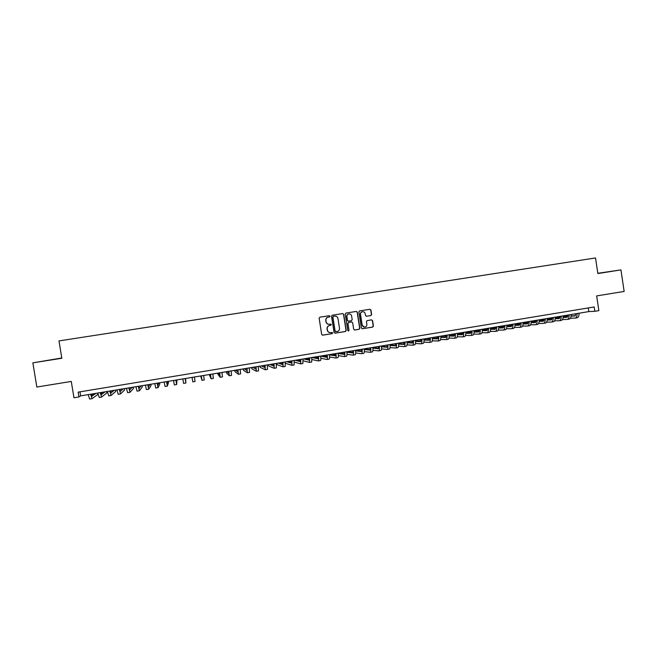 <?xml version="1.0" encoding="UTF-8"?>
<svg xmlns="http://www.w3.org/2000/svg" width="657" height="657" viewBox="0 0 657 657"><rect width="100%" height="100%" fill="white"/><g stroke="black" fill="none" stroke-linecap="round" stroke-linejoin="round"><path stroke-width="0.99" d="M330.028 316.222L329.313 315.697L319.885 317.183L319.138 318.226L321.675 334.413L322.71 335.169L332.122 333.641L332.647 332.918L330.709 332.582C328.968 332.688 327.876 331.884 327.424 330.167L327.219 328.82C327.112 327.079 327.884 325.971 329.543 325.502L331.342 324.574L329.403 324.238C327.654 324.336 326.562 323.531 326.118 321.815L325.905 320.468C325.798 318.752 326.554 317.651 328.18 317.159L329.535 316.945L330.028 316.222M329.256 324.246C327.506 324.344 326.414 323.54 325.971 321.823L325.757 320.476C325.65 318.76 326.406 317.66 328.032 317.175L329.379 316.961L329.88 316.239L329.256 315.705M322.472 335.169L331.974 333.641L332.491 332.91L331.957 332.385M330.167 332.614C328.607 332.524 327.646 331.711 327.276 330.167L327.063 328.82C326.964 327.079 327.736 325.979 329.395 325.511L330.676 325.305L331.185 324.574L330.611 324.041M370.893 315.557L371.624 314.531L370.918 310.03L369.907 309.275L359.576 310.909L358.878 311.935L361.383 327.999L362.393 328.746L372.683 327.087L373.414 326.053L372.568 320.624L371.558 319.877L367.148 320.583L366.425 321.61L366.844 324.303C366.935 325.773 366.278 326.693 364.89 327.063C363.452 327.153 362.549 326.488 362.179 325.059L360.529 314.489C360.438 313.06 361.063 312.141 362.409 311.747C363.888 311.615 364.816 312.289 365.202 313.742L365.473 315.508L366.491 316.255L370.893 315.557L371.427 314.547L370.729 310.055L369.834 309.291M61.783 357.983L32.85 362.845L36.833 387.039L71.276 381.43L73.954 397.764L78.939 396.935L78.15 392.139L594.174 306.967L594.823 311.295L598.864 310.63L596.655 295.913L624.15 291.437L620.939 269.896L597.821 273.296M32.85 362.845L61.832 358.262L58.982 340.917L595.521 257.955L597.854 273.55L620.939 269.896M343.693 314.342L342.667 313.586L332.253 315.229L331.514 316.263L334.043 332.417L335.062 333.165L345.467 331.489L346.206 330.446L343.693 314.342L342.617 313.594M345.968 313.06L356.332 311.426L357.342 312.182L359.847 328.245L359.116 329.28L354.69 329.995L353.68 329.239L352.653 322.718L351.643 321.971L348.678 322.439L347.955 323.474L349.023 330.266L348.506 330.997L347.791 330.471L345.229 314.095L345.935 313.069M78.939 396.935L80.647 395.875L588.836 311.59L594.823 311.295M79.982 391.835L80.647 395.875M588.286 307.936L588.836 311.59M47.107 360.529L59.031 358.517L47.107 360.529M597.845 273.46L612.825 271.086L597.829 273.345M334.84 333.173L345.303 331.489L346.042 330.446L343.521 314.358M333.428 316.329L332.902 317.06L335.127 331.227L337.131 331.547C338.807 331.095 339.595 329.986 339.497 328.229L337.977 318.546C337.542 316.838 336.45 316.033 334.709 316.124L333.247 316.354L332.902 317.06M335.661 331.76L334.963 331.227L332.746 317.068M333.403 316.337L334.553 316.14M354.476 330.003L358.936 329.28L359.666 328.245L357.162 312.198L356.258 311.434M351.462 321.979L348.514 322.447L347.791 323.482L349.023 330.266M348.506 330.997L348.851 330.274M351.602 315.951C351.216 314.481 350.28 313.816 348.793 313.947C347.438 314.35 346.806 315.261 346.896 316.699L347.479 320.435L348.506 321.183L351.462 320.715L352.185 319.68L351.602 315.951M348.908 313.923L348.621 313.964C347.274 314.366 346.641 315.278 346.732 316.715L346.896 316.699M348.333 321.199L347.315 320.444L346.732 316.715M366.335 316.272L370.909 315.557M362.508 311.73L362.229 311.763C360.882 312.165 360.258 313.077 360.348 314.506L360.529 314.489M364.479 327.096L361.991 325.067L360.348 314.506M362.179 328.755L372.486 327.087L373.217 326.061L372.379 320.641L371.55 319.877M90.871 394.184L91.693 396.335L95.996 393.329M91.2 395.432L93.713 393.707M97.737 393.042L97.95 394.364L92.062 398.651L90.576 394.225M92.013 398.651L89.664 399.045L88.161 394.627M100.455 392.59L101.227 394.75L105.079 391.818M100.743 393.74L102.812 392.196M106.656 391.564L106.869 392.886L101.597 397.058L100.184 392.631M99.232 397.444L97.786 393.034M109.998 391.005L110.729 393.173L114.137 390.324M110.245 392.032L111.879 390.693M115.55 390.086L115.763 391.408L111.099 395.473L109.76 391.046M108.742 395.859L107.37 391.441M119.517 389.429L120.198 391.597L123.163 388.821M119.705 390.291L120.913 389.199M124.411 388.615L124.625 389.938L120.568 393.896L119.303 389.461M120.535 393.896L118.203 394.29L116.921 389.856M128.994 387.86L129.634 390.028L132.164 387.334M129.133 388.509L129.914 387.704M133.24 387.154L133.453 388.468L130.004 392.319L128.813 387.885M129.971 392.328L127.647 392.714L126.44 388.279M138.438 386.291L139.046 388.459L141.124 385.848M138.512 386.661L138.89 386.217M142.035 385.692L142.249 387.006L139.399 390.751L138.282 386.316M137.067 391.137L135.917 386.71M147.85 384.731L148.4 386.907L150.059 384.361M150.806 384.238L151.02 385.552L148.769 389.19L147.718 384.747M146.437 389.568L145.361 385.142M157.22 383.171L157.737 385.355L158.953 382.883M159.544 382.793L159.758 384.099L158.099 387.638L157.122 383.187M155.775 388.016L154.773 383.581M166.566 381.627L167.034 383.811L167.822 381.413M168.258 381.347L168.463 382.653L167.395 386.086L166.492 381.635M167.387 386.086L165.079 386.472L164.151 382.029M175.871 380.083L176.298 382.267L176.667 379.951M176.938 379.902L176.659 384.542L175.821 380.091M176.651 384.542L174.351 384.928L173.497 380.477M185.143 378.547L185.529 380.732L185.471 378.489M185.586 378.473L185.89 382.998L185.126 378.547M183.59 383.376L182.802 378.933M192.074 377.397L192.788 381.848L192.074 377.397M192.788 381.848L195.088 381.471L194.39 377.011M201.288 375.87L201.6 378.062L200.82 375.944M200.656 375.968L201.962 380.321L201.321 375.861M201.97 380.321L204.253 379.943L203.621 375.476M210.47 374.342L210.741 376.543L209.542 374.498M209.222 374.547L211.102 378.793L210.527 374.334M213.377 378.407L212.819 373.956M219.619 372.823L219.849 375.024L218.239 373.053M217.771 373.135L217.976 374.433L220.21 377.282L219.701 372.815M220.218 377.274L222.477 376.896L221.984 372.437M228.735 371.312L228.915 373.513L226.903 371.616M226.279 371.722L226.484 373.012L229.285 375.763L228.841 371.295M229.301 375.763L231.543 375.385L231.116 370.918M237.818 369.809L237.957 372.01L235.543 370.187M234.763 370.318L234.968 371.607L238.319 374.26L237.949 369.784M238.343 374.252L240.577 373.882L240.216 369.406M246.868 368.306L246.966 370.515L244.149 368.758M246.917 368.774L246.293 368.405M243.221 368.914L243.427 370.203L247.328 372.757L247.024 368.281M249.561 372.371L249.282 367.904M255.885 366.811L255.943 369.02L252.723 367.337M255.959 367.534L254.867 366.984M251.647 367.518L251.853 368.799L256.304 371.262L256.066 366.778M256.337 371.254L258.546 370.885L258.316 366.409M264.87 365.325L264.886 367.534L261.272 365.916M264.952 366.228L263.408 365.563M260.049 366.121L260.254 367.403L265.247 369.768L265.075 365.284M265.28 369.76L267.481 369.398L267.325 364.914M273.821 363.838L273.805 366.056L269.789 364.504M273.912 364.898L271.916 364.15M268.417 364.734L268.623 366.015L274.166 368.281L274.051 363.797M276.367 367.904L276.293 363.428M282.74 362.36L282.682 364.578L278.281 363.099M282.822 363.535L280.399 362.746M276.761 363.346L276.967 364.627L283.044 366.803L282.995 362.311M285.237 366.425L285.228 361.941M291.626 360.882L291.536 363.107L286.739 361.695M291.708 362.155L288.85 361.342M285.376 363.28L291.897 365.325L291.913 360.833M291.938 365.317L294.098 364.955L294.131 360.471M300.487 359.412L300.356 361.637L295.174 360.299M300.553 360.767L297.276 359.946M294.295 362.073L300.709 363.855L300.791 359.363M302.885 363.485L303.008 358.993M309.316 357.95L309.143 360.176L303.583 358.903M309.365 359.371L305.677 358.55M303.181 360.833L309.496 362.393L309.644 357.893M311.664 362.023L311.853 357.531M318.103 356.488L317.898 358.722L311.952 357.515M318.144 357.975L314.046 357.162M312.018 359.56L318.251 360.931C318.678 360.783 318.752 359.28 318.464 356.431M320.411 360.562L320.435 360.562C320.871 360.414 320.945 358.919 320.657 356.069M326.866 355.035L326.619 357.268L320.673 356.193M326.89 356.57L322.39 355.782M320.83 358.27L326.981 359.478C327.432 359.322 327.523 357.819 327.243 354.977M329.124 359.108L329.157 359.108C329.617 358.96 329.715 357.457 329.436 354.616M318.062 356.496L318.136 356.94M335.604 353.589L335.316 355.823L329.469 354.887M335.604 355.166L330.701 354.402M326.242 355.141L326.89 356.488M329.592 356.965L335.678 358.024C336.162 357.868 336.269 356.365 336.006 353.523M337.813 357.663L337.846 357.663C338.339 357.507 338.454 356.004 338.191 353.162M344.301 352.144L343.981 354.386L338.224 353.556M344.284 353.762L338.987 353.031M338.33 355.642L344.334 356.579C344.851 356.414 344.982 354.92 344.728 352.078M344.408 356.57L346.502 356.217C347.019 356.053 347.159 354.558 346.904 351.717M334.397 353.786L334.585 355.01M352.973 350.707L352.612 352.949L346.953 352.226M352.932 352.366L347.241 351.659M347.027 354.312L352.973 355.141C353.515 354.977 353.663 353.474 353.425 350.633M353.039 355.125L355.125 354.78C355.675 354.616 355.831 353.113 355.593 350.271M342.519 352.439L342.691 353.548M361.613 349.278L361.219 351.511L355.642 350.887M361.547 350.961L355.593 350.312M355.7 352.973L361.572 353.704C362.147 353.532 362.319 352.029 362.089 349.195M363.682 353.343L363.723 353.351C364.298 353.179 364.479 351.676 364.249 348.842M350.616 351.101L350.772 352.095M370.228 347.849L369.792 350.091L364.307 349.54M370.137 349.565L364.265 348.99M364.331 351.626L370.146 352.275C370.745 352.103 370.942 350.6 370.72 347.767M372.248 351.914L372.289 351.922C372.897 351.741 373.094 350.238 372.872 347.405M358.689 349.762L358.837 350.666M378.81 346.428L378.333 348.67L372.93 348.194M378.695 348.161L372.897 347.668M370.228 347.955L369.809 347.914M372.93 350.28L378.695 350.854C379.319 350.674 379.532 349.171 379.327 346.338M380.781 350.493L380.822 350.493C381.462 350.312 381.676 348.81 381.471 345.984M366.737 348.424L366.869 349.245M387.359 345.007L386.85 347.249L381.528 346.839M387.219 346.773L381.495 346.338M378.81 346.633L377.964 346.567M381.503 348.933L387.203 349.434C387.86 349.245 388.09 347.742 387.901 344.917M389.289 349.072L389.33 349.081C389.995 348.892 390.233 347.389 390.036 344.564M374.761 347.093L374.876 347.84M395.875 343.595L395.333 345.845L390.094 345.492M395.719 345.377L390.069 345.007M387.359 345.303L386.086 345.221M390.044 347.578L395.686 348.013C396.376 347.824 396.623 346.321 396.442 343.496M397.764 347.66L397.805 347.66C398.495 347.471 398.758 345.968 398.569 343.143M382.752 345.771L382.859 346.444M404.367 342.182L403.792 344.432L398.627 344.137M404.186 343.989L398.61 343.677M395.884 343.972L394.192 343.874M398.544 346.223L404.145 346.609C404.86 346.411 405.131 344.909 404.95 342.092M406.207 346.255L406.256 346.255C406.97 346.058 407.25 344.555 407.077 341.739M390.718 344.449L390.808 345.056M412.826 340.786L412.218 343.036L407.135 342.782M412.621 342.601L407.118 342.338M404.367 342.642L402.265 342.535M407.02 344.876L412.571 345.204C413.31 345.007 413.598 343.496 413.434 340.679M414.624 344.851L414.674 344.851C415.421 344.654 415.717 343.143 415.553 340.334M398.659 343.135L398.742 343.685M421.26 339.382L420.611 341.64L415.602 341.426M421.03 341.221L415.594 340.999M412.834 340.884L412.317 340.868M412.826 341.303L410.313 341.197M415.47 343.521L420.965 343.8C421.737 343.603 422.04 342.092 421.893 339.283M423.009 343.455L423.059 343.455C423.839 343.25 424.151 341.739 424.003 338.93M429.662 337.994L428.98 340.244L424.044 340.071M429.407 339.841L424.036 339.661M421.26 339.57L420.332 339.538M421.252 339.973L418.328 339.866M423.88 342.166L429.333 342.404C430.13 342.198 430.458 340.687 430.319 337.879M431.37 342.059L431.419 342.059C432.224 341.854 432.552 340.342 432.421 337.534M438.038 336.598L437.324 338.864L432.462 338.725M437.751 338.47L432.454 338.322M429.662 338.248L428.323 338.215M429.645 338.642L426.327 338.544M432.265 340.819L437.677 341.016C438.498 340.802 438.843 339.299 438.712 336.491M439.697 340.671L439.755 340.671C440.584 340.457 440.937 338.946 440.806 336.146M446.382 335.218L445.635 337.476L440.847 337.37M446.07 337.098L440.839 336.992M437.981 336.614L436.281 336.893M438.014 337.304L434.293 337.222M440.625 339.464L445.98 339.628C446.834 339.414 447.195 337.903 447.08 335.103M448 339.283L448.058 339.283C448.912 339.069 449.281 337.558 449.166 334.758M454.701 333.838L453.913 336.105L449.199 336.023M454.365 335.735L449.199 335.653M446.374 335.612L444.214 335.579M446.349 335.973L442.235 335.908M448.945 338.117L454.266 338.248C455.145 338.027 455.523 336.515 455.416 333.715M456.278 337.903L456.328 337.903C457.215 337.682 457.601 336.17 457.494 333.37M462.988 332.467L462.167 334.725L457.518 334.676M462.627 334.372L457.527 334.323M454.685 334.29L452.123 334.265M454.652 334.643L450.152 334.594M457.247 336.778L462.52 336.877C463.423 336.647 463.826 335.136 463.727 332.343M464.524 336.532L464.581 336.532C465.484 336.302 465.895 334.791 465.797 331.999M471.25 331.095L470.396 333.362L465.813 333.329M470.855 333.009L465.821 332.984M462.963 332.976L460.007 332.959M462.93 333.313L458.044 333.28M465.509 335.431L470.741 335.505C471.669 335.275 472.096 333.764 472.005 330.964M472.736 335.16L472.794 335.16C473.73 334.93 474.157 333.419 474.075 330.627M479.479 329.732L478.592 331.999L474.083 331.99M479.068 331.662L474.091 331.654M471.217 331.654L467.866 331.654M471.176 331.99L465.903 331.982M473.746 334.093L478.945 334.134C479.897 333.904 480.333 332.393 480.259 329.6M480.924 333.797L480.99 333.797C481.951 333.559 482.394 332.048 482.32 329.256M487.683 328.369L486.763 330.635L482.32 330.652M487.239 330.307L482.328 330.331M479.438 330.34L475.701 330.356M479.396 330.66L474.075 330.676M481.959 332.754L487.108 332.771C488.094 332.532 488.545 331.021 488.479 328.237M489.087 332.434L489.145 332.434C490.138 332.196 490.598 330.685 490.533 327.892M495.854 327.014L494.902 329.288L490.524 329.321M495.386 328.96L490.541 329.001M487.634 329.026L483.511 329.058M487.584 329.338L482.32 329.379M490.138 331.415L495.255 331.415C496.257 331.177 496.733 329.658 496.676 326.874M497.218 331.079L497.283 331.079C498.293 330.832 498.778 329.321 498.72 326.537M504.001 325.658L503.016 327.933L498.712 327.983M503.508 327.621L498.729 327.679M495.797 327.712L491.288 327.769M495.748 328.015L490.541 328.081M498.285 330.085L503.369 330.06C504.395 329.814 504.888 328.303 504.847 325.519M505.323 329.724L505.389 329.724C506.424 329.477 506.925 327.966 506.884 325.182M512.123 324.312L511.105 326.595L506.859 326.66M511.606 326.283L506.876 326.357M503.935 326.406L499.041 326.48M503.878 326.701L498.729 326.784M506.416 328.763L511.45 328.714C512.509 328.467 513.018 326.948 512.986 324.172M513.404 328.377L513.47 328.377C514.53 328.122 515.047 326.611 515.014 323.835M520.213 322.973L519.161 325.248L514.981 325.33M519.671 324.944L515.006 325.043M512.041 325.1L506.884 325.199M511.984 325.387L506.892 325.486M514.505 327.432L519.506 327.367C520.59 327.112 521.124 325.601 521.1 322.825M521.453 327.038L521.518 327.038C522.611 326.784 523.144 325.264 523.12 322.488M528.277 321.634L527.193 323.917L523.079 324.008M527.711 323.614L523.103 323.72M520.122 323.794L515.014 323.909M520.057 324.073L515.022 324.188M522.578 326.11L527.538 326.028C528.647 325.773 529.197 324.254 529.181 321.487M529.476 325.7L529.542 325.7C530.659 325.437 531.209 323.926 531.201 321.15M536.317 320.304L535.2 322.587L531.152 322.686M535.718 322.291L531.176 322.415M528.171 322.488L523.12 322.62M528.105 322.768L523.128 322.891M530.618 324.796L535.545 324.698C536.679 324.435 537.245 322.916 537.237 320.148M537.475 324.369L537.541 324.361C538.683 324.098 539.249 322.587 539.249 319.819M544.324 318.974L543.175 321.257L539.192 321.372M543.7 320.969L539.216 321.101M536.194 321.191L531.201 321.339M536.128 321.462L531.201 321.602M538.625 323.482L543.528 323.367C544.678 323.096 545.261 321.585 545.269 318.817M545.441 323.039L545.515 323.03C546.673 322.768 547.265 321.248 547.273 318.489M552.307 317.651L551.124 319.934L547.207 320.058M551.658 319.655L547.232 319.795M544.193 319.893L539.249 320.058M544.119 320.156L539.249 320.312M536.309 320.402L535.545 320.427M546.616 322.168L551.478 322.037C552.66 321.766 553.251 320.255 553.268 317.487M553.383 321.716L553.457 321.708C554.648 321.437 555.247 319.918 555.264 317.159M560.199 316.337L559.05 318.62L555.19 318.752M559.592 318.341L555.222 318.497M552.159 318.604L547.273 318.776M552.085 318.859L547.273 319.023M544.308 319.13L543.158 319.171M554.574 320.862L559.403 320.715C560.602 320.444 561.218 318.924 561.242 316.165M561.3 320.394L561.374 320.386C562.589 320.115 563.205 318.596 563.238 315.836M568.19 315.015L566.95 317.306L563.148 317.446M567.492 317.035L563.18 317.191M560.101 317.315L555.272 317.495M560.027 317.561L555.264 317.742M552.291 317.848L550.747 317.906M562.507 319.557L567.295 319.401C568.527 319.121 569.159 317.61 569.192 314.851M569.192 319.08L569.266 319.072C570.506 318.793 571.138 317.274 571.179 314.522M576.09 313.701L574.826 315.992L571.081 316.148M575.368 315.73L571.114 315.902M568.018 316.025L563.238 316.214M567.944 316.272L563.23 316.46M560.24 316.575L558.31 316.649M570.407 318.251L575.171 318.087C576.419 317.807 577.068 316.288 577.117 313.537M577.051 317.766L577.133 317.758C578.39 317.479 579.047 315.96 579.088 313.208M99.215 397.452L101.556 397.066M108.725 395.867L111.066 395.481M137.058 391.145L139.374 390.759M146.429 389.585L148.745 389.19M155.766 388.024L158.082 387.638M183.582 383.384L185.89 382.998M211.111 378.793L213.377 378.416M247.352 372.749L249.578 372.379M274.199 368.273L276.383 367.912M283.085 366.795L285.261 366.434M300.758 363.847L302.91 363.485M309.554 362.377L311.689 362.023M318.308 360.923L320.435 360.562M327.038 359.461L329.157 359.108M335.735 358.016L337.846 357.663M361.646 353.696L363.723 353.351M370.228 352.259L372.289 351.922M378.777 350.838L380.822 350.493M387.293 349.417L389.33 349.081M395.777 348.005L397.805 347.66M404.236 346.592L406.256 346.255M412.67 345.188L414.674 344.851M421.063 343.783L423.059 343.455M429.44 342.387L431.419 342.059M437.784 340.999L439.755 340.671M446.095 339.612L448.058 339.283M454.381 338.232L456.328 337.903M462.635 336.852L464.581 336.532M470.864 335.481L472.794 335.16M479.068 334.117L480.99 333.797M487.239 332.754L489.145 332.434M495.378 331.391L497.283 331.079M503.5 330.036L505.389 329.724M511.589 328.689L513.47 328.377M519.646 327.35L521.518 327.038M527.686 326.003L529.542 325.7M535.693 324.673L537.541 324.361M543.676 323.343L545.515 323.03M551.625 322.012L553.457 321.708M559.559 320.69L561.374 320.386M567.459 319.376L569.266 319.072M575.327 318.062L577.133 317.758"/></g></svg>
